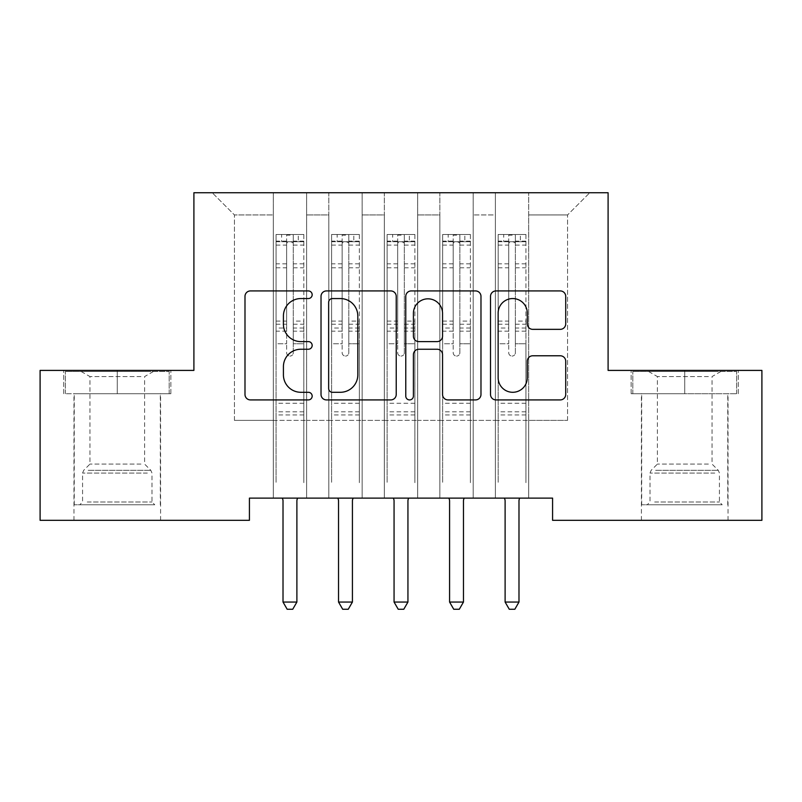 <?xml version="1.0" encoding="UTF-8"?>
<svg xmlns="http://www.w3.org/2000/svg" width="802" height="802" viewBox="0 0 802 802"><rect width="100%" height="100%" fill="white"/><g stroke="black" fill="none" stroke-linecap="round" stroke-linejoin="round"><path stroke-width="0.6" stroke-dasharray="4.01 3.01" d="M312.168 294.735A3.82 3.82 0 0 0 308.349 290.925L250.445 290.925A5.454 5.454 0 0 0 244.991 296.369L244.991 394.474A5.454 5.454 0 0 0 250.445 399.917L308.349 399.917A3.82 3.82 0 0 0 312.168 396.108A3.82 3.82 0 0 0 308.349 392.288L300.86 392.288A17.443 17.443 0 0 1 283.417 374.855L283.417 366.674A17.443 17.443 0 0 1 300.86 349.241L308.349 349.241A3.82 3.82 0 0 0 312.168 345.421A3.82 3.82 0 0 0 308.349 341.602L300.86 341.602A17.443 17.443 0 0 1 283.417 324.168L283.417 315.988A17.443 17.443 0 0 1 300.86 298.555L308.349 298.555A3.82 3.82 0 0 0 312.168 294.735M684.728 393.722L631.144 393.722L684.728 393.722L684.728 370.404L631.144 370.404L738.301 370.404L684.728 370.404L684.728 393.722L632.808 393.722L736.637 393.722L684.728 393.722L684.728 371.516L632.808 371.516L736.637 371.516L684.728 371.516L684.728 393.722M684.728 520.318L728.036 520.318L684.728 520.318M117.272 393.722L170.856 393.722L117.272 393.722L117.272 370.404L170.856 370.404L63.699 370.404L117.272 370.404L117.272 393.722L65.363 393.722L169.192 393.722L117.272 393.722L117.272 371.516L65.363 371.516L169.192 371.516L117.272 371.516L117.272 393.722M117.272 520.318L73.964 520.318L117.272 520.318M608.096 192.731L193.904 192.731L193.904 370.404L40.1 370.404L40.1 520.318L249.422 520.318L249.422 498.112L552.578 498.112L552.578 520.318L761.9 520.318L761.9 370.404L608.096 370.404L608.096 192.731M495.385 192.731L589.781 192.731L528.698 192.731L528.698 420.378L567.565 420.378L528.698 420.378L528.698 214.946L567.565 214.946L528.698 214.946L528.698 192.731L528.698 498.112L528.698 192.731L495.385 192.731L495.385 420.378L495.385 214.946L473.18 214.946L495.385 214.946L495.385 192.731L495.385 498.112L528.698 498.112L528.698 420.378L528.698 498.112L495.385 498.112L528.698 498.112L495.385 498.112L495.385 192.731M439.867 192.731L473.18 192.731L473.18 420.378L495.385 420.378L473.18 420.378L473.18 192.731L473.18 498.112L473.18 192.731L417.662 192.731L439.867 192.731L439.867 420.378L439.867 214.946L417.662 214.946L439.867 214.946L439.867 192.731L439.867 498.112L473.18 498.112L473.18 420.378L473.18 498.112L439.867 498.112L473.18 498.112L439.867 498.112L439.867 192.731M384.338 192.731L417.662 192.731L417.662 420.378L439.867 420.378L417.662 420.378L417.662 192.731L417.662 498.112L417.662 192.731L362.133 192.731L384.338 192.731L384.338 420.378L384.338 214.946L362.133 214.946L384.338 214.946L384.338 192.731L384.338 498.112L417.662 498.112L417.662 420.378L417.662 498.112L384.338 498.112L417.662 498.112L384.338 498.112L384.338 192.731M328.82 192.731L362.133 192.731L362.133 420.378L384.338 420.378L362.133 420.378L362.133 192.731L362.133 498.112L362.133 192.731L306.615 192.731L328.82 192.731L328.82 420.378L328.82 214.946L306.615 214.946L328.82 214.946L328.82 192.731L328.82 498.112L362.133 498.112L362.133 420.378L362.133 498.112L328.82 498.112L362.133 498.112L328.82 498.112L328.82 192.731M273.302 192.731L306.615 192.731L306.615 420.378L328.82 420.378L306.615 420.378L306.615 192.731L306.615 498.112L306.615 192.731L212.219 192.731L273.302 192.731L273.302 420.378L273.302 214.946L234.435 214.946L273.302 214.946L273.302 192.731L273.302 498.112L306.615 498.112L306.615 420.378L306.615 498.112L273.302 498.112L306.615 498.112L273.302 498.112L273.302 192.731M567.565 420.378L567.565 214.946L589.781 192.731L567.565 214.946L567.565 420.378M234.435 420.378L273.302 420.378L234.435 420.378L234.435 214.946L212.219 192.731L234.435 214.946L234.435 420.378M495.385 420.378L528.698 420.378L495.385 420.378L495.385 498.112L495.385 420.378M439.867 420.378L473.18 420.378L439.867 420.378L439.867 498.112L439.867 420.378M384.338 420.378L417.662 420.378L384.338 420.378L384.338 498.112L384.338 420.378M328.82 420.378L362.133 420.378L328.82 420.378L328.82 498.112L328.82 420.378M273.302 420.378L306.615 420.378L273.302 420.378L273.302 498.112L273.302 420.378M396.228 394.474L396.228 296.369A5.454 5.454 0 0 0 390.785 290.925L326.474 290.925A5.454 5.454 0 0 0 321.021 296.369L321.021 394.474A5.454 5.454 0 0 0 326.474 399.917L390.785 399.917A5.454 5.454 0 0 0 396.228 394.474M332.469 298.555A3.82 3.82 0 0 0 328.65 302.364L328.65 388.479A3.82 3.82 0 0 0 332.469 392.288L340.369 392.288A17.443 17.443 0 0 0 357.812 374.855L357.812 315.988A17.443 17.443 0 0 0 340.369 298.555L332.469 298.555M411.215 290.925L475.526 290.925A5.454 5.454 0 0 1 480.979 296.369L480.979 394.474A5.454 5.454 0 0 1 475.526 399.917L448.007 399.917A5.454 5.454 0 0 1 442.554 394.474L442.554 354.685A5.454 5.454 0 0 0 437.11 349.241L418.844 349.241A5.454 5.454 0 0 0 413.401 354.685L413.401 396.108A3.82 3.82 0 0 1 409.581 399.917A3.82 3.82 0 0 1 405.772 396.108L405.772 296.369A5.454 5.454 0 0 1 411.215 290.925M442.554 313.402A14.576 14.576 0 0 0 427.977 298.825A14.576 14.576 0 0 0 413.401 313.402L413.401 336.158A5.454 5.454 0 0 0 418.844 341.602L437.11 341.602A5.454 5.454 0 0 0 442.554 336.158L442.554 313.402M532.749 329.341L560.277 329.341A5.454 5.454 0 0 0 565.721 323.898L565.721 296.369A5.454 5.454 0 0 0 560.277 290.925L495.967 290.925A5.454 5.454 0 0 0 490.513 296.369L490.513 394.474A5.454 5.454 0 0 0 495.967 399.917L560.277 399.917A5.454 5.454 0 0 0 565.721 394.474L565.721 361.231A5.454 5.454 0 0 0 560.277 355.777L532.749 355.777A5.454 5.454 0 0 0 527.305 361.231L527.305 377.712A14.576 14.576 0 0 1 512.729 392.288A14.576 14.576 0 0 1 498.142 377.712L498.142 313.131A14.576 14.576 0 0 1 512.729 298.555A14.576 14.576 0 0 1 527.305 313.131L527.305 323.898A5.454 5.454 0 0 0 532.749 329.341M170.856 393.722L170.856 370.404L170.856 393.722M63.699 393.722L63.699 370.404L63.699 393.722M631.144 393.722L631.144 370.404L631.144 393.722M738.301 393.722L738.301 370.404L738.301 393.722M286.625 352.75A3.328 3.328 0.6 0 0 289.953 356.078A3.328 3.328 -179.4 0 1 286.625 352.75L286.625 343.747L286.625 352.75M303.697 234.485L298.284 234.485L298.284 241.703L303.838 241.713L303.838 234.485L276.068 234.485L276.068 482.674L276.068 343.747L286.625 343.747L286.625 328.028L276.068 328.028M276.068 234.485L276.068 343.747L286.625 343.747L286.625 243.166C288.84 241.232 291.056 241.232 293.281 243.166L293.281 321.081L303.838 321.081L303.838 482.674L303.838 343.747L293.281 343.747L293.281 352.75A3.328 3.328 -179.4 0 1 289.953 356.078A3.328 3.328 0.6 0 0 293.281 352.75L293.281 321.081M303.838 241.713L303.838 321.081M303.838 234.485L303.838 343.747L293.281 343.747L293.281 235.176L286.625 235.176L286.625 328.028M298.284 234.485L276.209 234.485M298.284 241.703L281.622 241.703L281.622 234.485M276.068 241.713L303.697 241.703M276.209 241.703L281.622 241.703M282.284 498.112L282.615 498.924A5.554 5.554 -179.4 0 1 283.016 500.999L283.016 602.051L296.89 602.051L296.89 500.999A5.554 5.554 -179.4 0 1 297.291 498.924L297.622 498.112M303.838 414.935L276.068 414.935M283.016 602.051L287.176 609.269L292.73 609.269L296.89 602.051M286.625 243.166L286.625 235.176M293.281 243.166L293.281 235.176M342.143 352.75A3.328 3.328 0.6 0 0 345.482 356.078A3.328 3.328 -179.4 0 1 342.143 352.75L342.143 343.747L342.143 352.75M359.216 234.485L353.802 234.485L353.802 241.703L359.356 241.713L359.356 234.485L331.597 234.485L331.597 482.674L331.597 343.747L342.143 343.747L342.143 328.028L331.597 328.028M331.597 234.485L331.597 343.747L342.143 343.747L342.143 243.166C344.359 241.232 346.584 241.232 348.81 243.166L348.81 321.081L359.356 321.081L359.356 482.674L359.356 343.747L348.81 343.747L348.81 352.75A3.328 3.328 -179.4 0 1 345.482 356.078A3.328 3.328 0.6 0 0 348.81 352.75L348.81 321.081M359.356 241.713L359.356 321.081M359.356 234.485L359.356 343.747L348.81 343.747L348.81 235.176L342.143 235.176L342.143 328.028M353.802 234.485L331.737 234.485M353.802 241.703L337.151 241.703L337.151 234.485M331.597 241.713L359.216 241.703M331.737 241.703L337.151 241.703M337.802 498.112L338.133 498.924A5.554 5.554 -179.4 0 1 338.534 500.999L338.534 602.051L352.419 602.051L352.419 500.999A5.554 5.554 -179.4 0 1 352.82 498.924L353.151 498.112M359.356 414.935L331.597 414.935M338.534 602.051L342.705 609.269L348.248 609.269L352.419 602.051M342.143 243.166L342.143 235.176M348.81 243.166L348.81 235.176M397.672 352.75A3.328 3.328 0.6 0 0 401 356.078A3.328 3.328 -179.4 0 1 397.672 352.75L397.672 343.747L397.672 352.75M414.744 234.485L409.331 234.485L409.331 241.703L414.885 241.713L414.885 234.485L387.115 234.485L387.115 482.674L387.115 343.747L397.672 343.747L397.672 328.028L387.115 328.028M387.115 234.485L387.115 343.747L397.672 343.747L397.672 243.166C399.887 241.232 402.103 241.232 404.328 243.166L404.328 321.081L414.885 321.081L414.885 482.674L414.885 343.747L404.328 343.747L404.328 352.75A3.328 3.328 -179.4 0 1 401 356.078A3.328 3.328 0.6 0 0 404.328 352.75L404.328 321.081M414.885 241.713L414.885 321.081M414.885 234.485L414.885 343.747L404.328 343.747L404.328 235.176L397.672 235.176L397.672 328.028M409.331 234.485L387.256 234.485M409.331 241.703L392.669 241.703L392.669 234.485M387.115 241.713L414.744 241.703M387.256 241.703L392.669 241.703M393.331 498.112L393.662 498.924A5.554 5.554 -179.4 0 1 394.063 500.999L394.063 602.051L407.937 602.051L407.937 500.999A5.554 5.554 -179.4 0 1 408.338 498.924L408.669 498.112M414.885 414.935L387.115 414.935M394.063 602.051L398.223 609.269L403.777 609.269L407.937 602.051M397.672 243.166L397.672 235.176M404.328 243.166L404.328 235.176M149.733 504.769L79.799 504.769L149.733 504.769M87.228 501.992L151.979 501.992L87.228 501.992M148.53 371.516L81.182 371.516L148.53 371.516M140.941 376.579L89.954 376.579L140.941 376.579M140.941 464.077L89.954 464.077L140.941 464.077M154.545 504.769L74.245 504.769L154.545 504.769M154.545 393.722L74.245 393.722L154.545 393.722M65.363 393.722L65.363 371.516L65.363 393.722M169.192 393.722L169.192 371.516L169.192 393.722M717.178 504.769L647.244 504.769L717.178 504.769M654.673 501.992L719.424 501.992L654.673 501.992M715.975 371.516L648.638 371.516L715.975 371.516M708.387 376.579L657.399 376.579L708.387 376.579M708.387 464.077L657.399 464.077L708.387 464.077M721.99 504.769L641.69 504.769L721.99 504.769M721.99 393.722L641.69 393.722L721.99 393.722M632.808 393.722L632.808 371.516L632.808 393.722M736.637 393.722L736.637 371.516L736.637 393.722M453.19 352.75A3.328 3.328 0.6 0 0 456.518 356.078A3.328 3.328 -179.4 0 1 453.19 352.75L453.19 343.747L453.19 352.75M470.263 234.485L464.849 234.485L464.849 241.703L470.403 241.713L470.403 234.485L442.644 234.485L442.644 482.674L442.644 343.747L453.19 343.747L453.19 328.028L442.644 328.028M442.644 234.485L442.644 343.747L453.19 343.747L453.19 243.166C455.406 241.232 457.631 241.232 459.857 243.166L459.857 321.081L470.403 321.081L470.403 482.674L470.403 343.747L459.857 343.747L459.857 352.75A3.328 3.328 -179.4 0 1 456.518 356.078A3.328 3.328 0.6 0 0 459.857 352.75L459.857 321.081M470.403 241.713L470.403 321.081M470.403 234.485L470.403 343.747L459.857 343.747L459.857 235.176L453.19 235.176L453.19 328.028M464.849 234.485L442.784 234.485M464.849 241.703L448.198 241.703L448.198 234.485M442.644 241.713L470.263 241.703M442.784 241.703L448.198 241.703M448.849 498.112L449.18 498.924A5.554 5.554 -179.4 0 1 449.581 500.999L449.581 602.051L463.466 602.051L463.466 500.999A5.554 5.554 -179.4 0 1 463.867 498.924L464.198 498.112M470.403 414.935L442.644 414.935M449.581 602.051L453.752 609.269L459.295 609.269L463.466 602.051M453.19 243.166L453.19 235.176M459.857 243.166L459.857 235.176M508.719 352.75A3.328 3.328 0.6 0 0 512.047 356.078A3.328 3.328 -179.4 0 1 508.719 352.75L508.719 343.747L508.719 352.75M525.791 234.485L520.378 234.485L520.378 241.703L525.932 241.713L525.932 234.485L498.162 234.485L498.162 482.674L498.162 343.747L508.719 343.747L508.719 328.028L498.162 328.028M498.162 234.485L498.162 343.747L508.719 343.747L508.719 243.166C510.934 241.232 513.15 241.232 515.375 243.166L515.375 321.081L525.932 321.081L525.932 482.674L525.932 343.747L515.375 343.747L515.375 352.75A3.328 3.328 -179.4 0 1 512.047 356.078A3.328 3.328 0.6 0 0 515.375 352.75L515.375 321.081M525.932 241.713L525.932 321.081M525.932 234.485L525.932 343.747L515.375 343.747L515.375 235.176L508.719 235.176L508.719 328.028M520.378 234.485L498.303 234.485M520.378 241.703L503.716 241.703L503.716 234.485M498.162 241.713L525.791 241.703M498.303 241.703L503.716 241.703M504.378 498.112L504.709 498.924A5.554 5.554 -179.4 0 1 505.11 500.999L505.11 602.051L518.984 602.051L518.984 500.999A5.554 5.554 -179.4 0 1 519.385 498.924L519.716 498.112M525.932 414.935L498.162 414.935M505.11 602.051L509.27 609.269L514.824 609.269L518.984 602.051M508.719 243.166L508.719 235.176M515.375 243.166L515.375 235.176M286.625 263.818L276.068 263.818M276.068 267.778L286.625 267.778M276.068 321.081L286.625 321.081M303.838 403.276L276.068 403.276M286.625 331.176L276.068 331.176M303.838 331.176L293.281 331.176M276.068 324.229L286.625 324.229M293.281 324.229L303.838 324.229M303.838 328.028L293.281 328.028M303.838 263.818L293.281 263.818M293.281 267.778L303.838 267.778M286.625 241.131L276.068 241.131M276.068 245.091L286.625 245.091M303.838 241.131L293.281 241.131M293.281 245.091L303.838 245.091M303.838 411.807L276.068 411.807M342.143 263.818L331.597 263.818M331.597 267.778L342.143 267.778M331.597 321.081L342.143 321.081M359.356 403.276L331.597 403.276M342.143 331.176L331.597 331.176M359.356 331.176L348.81 331.176M331.597 324.229L342.143 324.229M348.81 324.229L359.356 324.229M359.356 328.028L348.81 328.028M359.356 263.818L348.81 263.818M348.81 267.778L359.356 267.778M342.143 241.131L331.597 241.131M331.597 245.091L342.143 245.091M359.356 241.131L348.81 241.131M348.81 245.091L359.356 245.091M359.356 411.807L331.597 411.807M397.672 263.818L387.115 263.818M387.115 267.778L397.672 267.778M387.115 321.081L397.672 321.081M414.885 403.276L387.115 403.276M397.672 331.176L387.115 331.176M414.885 331.176L404.328 331.176M387.115 324.229L397.672 324.229M404.328 324.229L414.885 324.229M414.885 328.028L404.328 328.028M414.885 263.818L404.328 263.818M404.328 267.778L414.885 267.778M397.672 241.131L387.115 241.131M387.115 245.091L397.672 245.091M414.885 241.131L404.328 241.131M404.328 245.091L414.885 245.091M414.885 411.807L387.115 411.807M147.327 473.07L82.576 473.07L147.327 473.07M88.21 470.323L150.836 470.323L88.21 470.323M714.772 473.07L650.021 473.07L714.772 473.07M655.655 470.323L718.291 470.323L655.655 470.323M453.19 263.818L442.644 263.818M442.644 267.778L453.19 267.778M442.644 321.081L453.19 321.081M470.403 403.276L442.644 403.276M453.19 331.176L442.644 331.176M470.403 331.176L459.857 331.176M442.644 324.229L453.19 324.229M459.857 324.229L470.403 324.229M470.403 328.028L459.857 328.028M470.403 263.818L459.857 263.818M459.857 267.778L470.403 267.778M453.19 241.131L442.644 241.131M442.644 245.091L453.19 245.091M470.403 241.131L459.857 241.131M459.857 245.091L470.403 245.091M470.403 411.807L442.644 411.807M508.719 263.818L498.162 263.818M498.162 267.778L508.719 267.778M498.162 321.081L508.719 321.081M525.932 403.276L498.162 403.276M508.719 331.176L498.162 331.176M525.932 331.176L515.375 331.176M498.162 324.229L508.719 324.229M515.375 324.229L525.932 324.229M525.932 328.028L515.375 328.028M525.932 263.818L515.375 263.818M515.375 267.778L525.932 267.778M508.719 241.131L498.162 241.131M498.162 245.091L508.719 245.091M525.932 241.131L515.375 241.131M515.375 245.091L525.932 245.091M525.932 411.807L498.162 411.807M641.42 520.318L641.42 393.722M73.964 520.318L73.964 393.722M160.58 520.318L160.58 393.722M728.036 520.318L728.036 393.722M81.182 371.516L89.954 376.579L89.954 464.077L83.709 470.323L82.576 473.07L82.576 501.992L79.799 504.769M160.31 504.769L160.31 393.722M74.245 504.769L74.245 393.722M153.362 371.516L144.601 376.579L144.601 464.077L150.836 470.323L151.979 473.07L151.979 501.992L154.756 504.769M648.638 371.516L657.399 376.579L657.399 464.077L651.164 470.323L650.021 473.07L650.021 501.992L647.244 504.769M727.755 504.769L727.755 393.722M641.69 504.769L641.69 393.722M720.818 371.516L712.046 376.579L712.046 464.077L718.291 470.323L719.424 473.07L719.424 501.992L722.201 504.769"/><path stroke-width="1.2" d="M312.168 294.735A3.82 3.82 0 0 0 308.349 290.925L250.445 290.925A5.454 5.454 0 0 0 244.991 296.369L244.991 394.474A5.454 5.454 0 0 0 250.445 399.917L308.349 399.917A3.82 3.82 0 0 0 312.168 396.108A3.82 3.82 0 0 0 308.349 392.288L300.86 392.288A17.443 17.443 0 0 1 283.417 374.855L283.417 366.674A17.443 17.443 0 0 1 300.86 349.241L308.349 349.241A3.82 3.82 0 0 0 312.168 345.421A3.82 3.82 0 0 0 308.349 341.602L300.86 341.602A17.443 17.443 0 0 1 283.417 324.168L283.417 315.988A17.443 17.443 0 0 1 300.86 298.555L308.349 298.555A3.82 3.82 0 0 0 312.168 294.735M560.277 329.341A5.454 5.454 0 0 0 565.721 323.898L565.721 296.369A5.454 5.454 0 0 0 560.277 290.925L495.967 290.925A5.454 5.454 0 0 0 490.513 296.369L490.513 394.474A5.454 5.454 0 0 0 495.967 399.917L560.277 399.917A5.454 5.454 0 0 0 565.721 394.474L565.721 361.231A5.454 5.454 0 0 0 560.277 355.777L532.749 355.777A5.454 5.454 0 0 0 527.305 361.231L527.305 377.712A14.576 14.576 0 0 1 512.729 392.288A14.576 14.576 0 0 1 498.142 377.712L498.142 313.131A14.576 14.576 0 0 1 512.729 298.555A14.576 14.576 0 0 1 527.305 313.131L527.305 323.898A5.454 5.454 0 0 0 532.749 329.341L560.277 329.341M552.578 498.112L249.422 498.112L249.422 520.318L40.1 520.318L40.1 370.404L193.904 370.404L193.904 192.731L608.096 192.731L608.096 370.404L761.9 370.404L761.9 520.318L552.578 520.318L552.578 498.112M396.228 296.369A5.454 5.454 0 0 0 390.785 290.925L326.474 290.925A5.454 5.454 0 0 0 321.021 296.369L321.021 394.474A5.454 5.454 0 0 0 326.474 399.917L390.785 399.917A5.454 5.454 0 0 0 396.228 394.474L396.228 296.369M411.215 290.925L475.526 290.925A5.454 5.454 0 0 1 480.979 296.369L480.979 394.474A5.454 5.454 0 0 1 475.526 399.917L448.007 399.917A5.454 5.454 0 0 1 442.554 394.474L442.554 354.685A5.454 5.454 0 0 0 437.11 349.241L418.844 349.241A5.454 5.454 0 0 0 413.401 354.685L413.401 396.108A3.82 3.82 0 0 1 409.581 399.917A3.82 3.82 0 0 1 405.772 396.108L405.772 296.369A5.454 5.454 0 0 1 411.215 290.925M332.469 298.555A3.82 3.82 0 0 0 328.65 302.364L328.65 388.479A3.82 3.82 0 0 0 332.469 392.288L340.369 392.288A17.443 17.443 0 0 0 357.812 374.855L357.812 315.988A17.443 17.443 0 0 0 340.369 298.555L332.469 298.555M442.554 313.402A14.576 14.576 0 0 0 427.977 298.825A14.576 14.576 0 0 0 413.401 313.402L413.401 336.158A5.454 5.454 0 0 0 418.844 341.602L437.11 341.602A5.454 5.454 0 0 0 442.554 336.158L442.554 313.402M282.284 498.112L282.615 498.924A5.554 5.554 -179.4 0 1 283.016 500.999L283.016 602.051L296.89 602.051L296.89 500.999A5.554 5.554 -179.4 0 1 297.291 498.924L297.622 498.112M296.89 602.051L292.73 609.269L287.176 609.269L283.016 602.051M337.802 498.112L338.133 498.924A5.554 5.554 -179.4 0 1 338.534 500.999L338.534 602.051L352.419 602.051L352.419 500.999A5.554 5.554 -179.4 0 1 352.82 498.924L353.151 498.112M352.419 602.051L348.248 609.269L342.705 609.269L338.534 602.051M393.331 498.112L393.662 498.924A5.554 5.554 -179.4 0 1 394.063 500.999L394.063 602.051L407.937 602.051L407.937 500.999A5.554 5.554 -179.4 0 1 408.338 498.924L408.669 498.112M407.937 602.051L403.777 609.269L398.223 609.269L394.063 602.051M448.849 498.112L449.18 498.924A5.554 5.554 -179.4 0 1 449.581 500.999L449.581 602.051L463.466 602.051L463.466 500.999A5.554 5.554 -179.4 0 1 463.867 498.924L464.198 498.112M463.466 602.051L459.295 609.269L453.752 609.269L449.581 602.051M504.378 498.112L504.709 498.924A5.554 5.554 -179.4 0 1 505.11 500.999L505.11 602.051L518.984 602.051L518.984 500.999A5.554 5.554 -179.4 0 1 519.385 498.924L519.716 498.112M518.984 602.051L514.824 609.269L509.27 609.269L505.11 602.051"/></g></svg>
